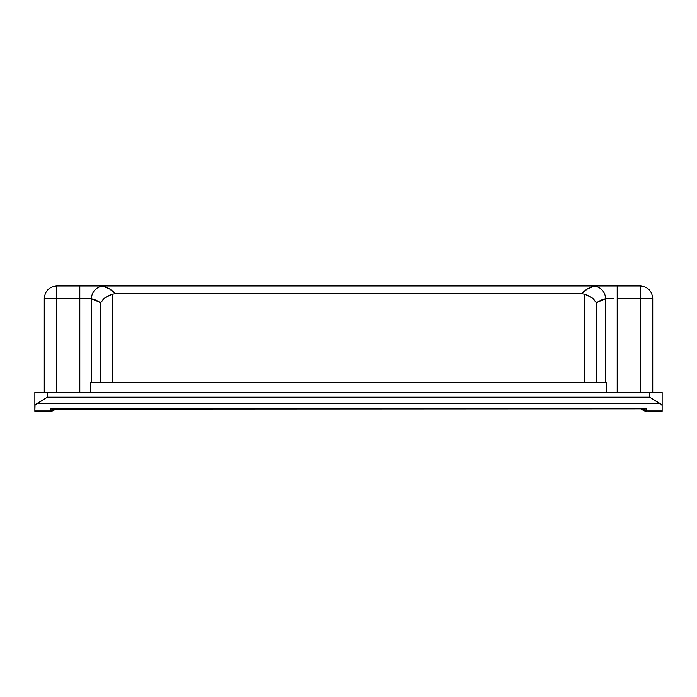 <?xml version="1.0" encoding="UTF-8"?>
<svg xmlns="http://www.w3.org/2000/svg" width="697" height="697" viewBox="0 0 697 697"><rect width="100%" height="100%" fill="white"/><g stroke="black" fill="none" stroke-linecap="round" stroke-linejoin="round"><path stroke-width="1.05" d="M96.308 285.796L102.964 286.206L109.385 288.802L115.615 293.725L581.385 293.725L587.615 288.802L594.036 286.206L600.666 285.796M600.309 285.796L594.036 286.206A12.546 11.544 78.9 0 1 605.615 298.708A12.546 11.544 -101.1 0 0 594.036 286.206C589.688 287.164 585.471 289.664 581.385 293.725L584.783 294.186L588.721 295.702L593.443 298.961L596.362 302.786L592.058 297.785L584.783 294.186L584.783 382.4L596.362 382.4L596.362 302.786L605.615 298.708L605.615 382.4L606.329 382.4L606.329 392.437L606.329 382.4L596.362 382.4L605.615 382.4L605.615 298.708L600.945 300.189L596.362 302.786L596.362 382.4L584.783 382.4L584.783 294.186L581.385 293.725L115.615 293.725L112.217 294.186L112.217 382.4L584.783 382.4L100.638 382.4L100.638 302.786L96.055 300.189L91.385 298.708L91.385 382.4L100.638 382.4L90.671 382.4L90.671 392.437L90.671 382.4L91.385 382.4L91.385 298.708L100.638 302.786L100.638 382.4L112.217 382.4L112.217 294.186L104.942 297.785L100.638 302.786L103.557 298.961L108.279 295.702L112.217 294.186L115.615 293.725C111.529 289.664 107.312 287.164 102.964 286.206A12.546 11.544 101.1 0 0 91.385 298.708A12.546 11.544 -78.9 0 1 102.964 286.206L96.648 285.796M652.497 296.059L652.74 392.437L652.74 298.516L617.193 298.516L617.193 392.437L617.193 285.97L617.193 298.516L640.194 298.516L640.194 392.437L640.194 285.97L640.194 298.516L652.74 298.516C652 290.893 647.818 286.711 640.194 285.97L79.806 285.97L79.806 298.516L56.806 298.516L56.806 392.437L56.806 298.516L44.259 298.516L44.259 392.437L44.259 298.516L91.385 298.708L79.806 298.516L79.806 285.97L56.806 285.97L56.806 298.516L56.806 285.988C49.182 286.711 45 290.893 44.259 298.516L44.329 297.21M79.806 392.437L79.806 298.516L79.806 392.437M54.471 409.81A6.273 6.264 180 0 1 50.532 411.195L53.469 410.245A6.273 6.012 180 0 1 50.532 410.942L34.85 411.204L50.532 411.195L34.85 410.942L34.85 392.437L34.85 405.61L35.608 404.321L47.396 397.177L47.396 392.437L47.396 397.177L649.604 397.177L649.604 392.437L34.85 392.437L662.15 392.437L662.15 405.61L661.392 404.321L659.205 403.188L37.795 403.188L35.042 404.957L34.85 410.942L50.532 410.942L50.532 408.834L646.467 408.834L646.467 410.942L662.15 410.942L662.15 405.61L662.15 411.204L646.467 410.942A6.273 6.012 180 0 1 643.531 410.245L642.521 409.801M662.15 392.437L649.604 392.437L649.604 397.177L661.392 404.321L662.15 405.61L662.15 392.437M37.795 403.188L659.205 403.188L649.604 397.177L47.396 397.177L37.795 403.188M613.543 298.455L605.615 298.708L613.543 298.455M642.529 409.81A6.273 6.264 180 0 0 646.467 411.195L641.144 409.017M646.467 410.942L646.467 408.834L644.115 409.2L643.531 410.245A6.273 6.012 -0 0 0 646.467 410.942M53.381 409.531L52.066 409.087L646.467 408.834L53.774 409.095M641.841 409.087L644.446 409.087M50.532 408.834L50.532 410.942A6.273 6.012 -0 0 0 53.469 410.245L53.138 409.296L50.532 408.834M644.934 409.087L643.688 409.435L643.531 410.245L642.251 409.575M54.749 409.575L53.469 410.245M652.601 296.669L652.671 297.21M652.732 297.976L652.74 298.508M44.268 297.976L44.259 298.508M54.619 409.697L55.856 409.017L54.026 409.095"/></g></svg>
